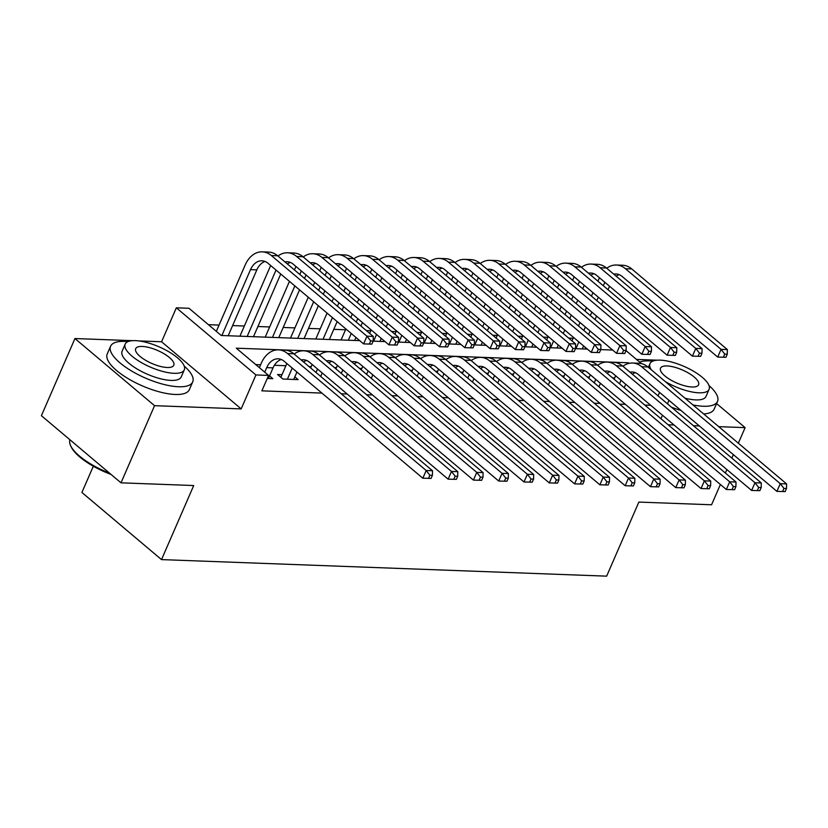 <?xml version="1.0" encoding="UTF-8"?>
<svg xmlns="http://www.w3.org/2000/svg" width="828" height="828" viewBox="0 0 828 828"><rect width="100%" height="100%" fill="white"/><g stroke="black" fill="none" stroke-linecap="round" stroke-linejoin="round"><path stroke-width="1.24" d="M665.836 360.77L663.435 360.418M657.277 360.19L636.432 359.414M93.326 466.216L81.91 492.463L161.512 559.604L606.645 576.153L638.854 502.078L711.562 504.78L720.391 484.483M161.512 559.604L193.721 485.539L121.002 482.827L41.4 415.697L74.944 338.538L154.546 405.679L241.176 408.897L255.935 374.949L176.333 307.809L188.981 308.285L221.252 335.495L359.745 340.65M241.176 408.897L161.574 341.757L138.638 340.908M132.48 340.681L74.944 338.538M161.574 341.757L176.333 307.809M573.142 338.238L568.66 338.072M547.846 337.296L543.365 337.131M522.561 336.365L518.08 336.199M497.266 335.423L492.784 335.257M471.97 334.481L467.489 334.315M446.685 333.539L442.204 333.373M421.39 332.597L416.908 332.432M396.094 331.655L391.613 331.49M370.809 330.724L366.328 330.558M345.514 329.782L333.777 329.347M320.219 328.84L308.492 328.405M294.934 327.898L283.197 327.464M269.638 326.956L257.901 326.522M244.343 326.015L232.616 325.58M219.058 325.083L208.428 324.679M738.338 443.197L745.117 427.631L716.582 403.567M725.369 473.036L726.88 469.569M731.859 458.122L733.37 454.644M121.002 482.827L154.546 405.679M281.996 374.68L277.566 374.525L282.948 379.058L298.121 379.617L294.83 376.844M587.114 349.095L583.512 346.063M629.032 363.357L628.328 362.767L236.311 348.195L268.582 375.415L261.876 390.847L321.885 393.083M341.291 393.797L347.18 394.014M366.587 394.739L372.476 394.956M391.872 395.68L397.761 395.898M417.167 396.622L423.056 396.84M442.462 397.564L448.352 397.782M467.748 398.506L473.637 398.723M493.043 399.438L498.932 399.665M518.338 400.379L524.227 400.597M543.623 401.321L549.513 401.539M568.919 402.263L574.808 402.48M594.204 403.205L600.093 403.422M619.499 404.147L625.388 404.364M644.795 405.078L650.684 405.306M614.686 377.941L612.523 377.868M589.391 377.009L587.228 376.926M564.096 376.067L561.933 375.984M538.811 375.125L536.647 375.043M513.515 374.184L511.352 374.101M488.23 373.242L486.067 373.159M462.935 372.3L460.772 372.227M437.639 371.368L435.476 371.286M412.354 370.426L410.191 370.344M387.059 369.485L384.896 369.402M361.764 368.543L359.6 368.46M336.478 367.601L334.315 367.518M311.183 366.659L309.02 366.587M285.888 365.728L274.378 365.293M260.603 364.786L255.759 364.599M267.258 378.468L272.836 378.675L269.545 375.902M668.134 424.764L674.023 424.981M693.419 425.706L699.308 425.923M718.714 426.648L745.117 427.631M660.961 418.72L662.472 415.242M667.451 403.795L668.962 400.328M658.043 395.867L659.554 392.4M268.582 375.415L255.935 374.949M626.02 350.627L641.4 363.595M373.149 341.146L385.041 341.591M398.434 342.088L410.326 342.523M423.729 343.02L435.621 343.465M449.024 343.962L460.917 344.407M474.309 344.903L486.202 345.348M499.605 345.845L511.497 346.29M524.89 346.787L536.782 347.232M550.185 347.729L562.077 348.164M575.481 348.66L587.373 349.106M600.766 349.602L612.658 350.047M627.955 363.647L628.328 362.767M268.407 378.52L273.033 367.87A17.905 12.668 92.1 0 1 281.272 359.497M264.743 372.176L266.709 367.632A17.905 12.668 92.1 0 1 278.136 358.814A17.905 12.668 92.1 0 1 284.18 361.277L422.839 478.222L426.192 470.501L287.533 353.556A26.858 19.003 -87.9 0 0 278.467 349.861A26.858 19.003 -87.9 0 0 261.337 363.099L259.361 367.642M431.067 478.429L422.839 478.222L431.067 478.429L432.413 475.344L429.877 475.251L428.542 478.336M429.877 475.251L426.192 470.501L432.516 470.739L293.857 353.794A26.858 19.003 -87.9 0 0 284.791 350.099L278.467 349.861M432.516 470.739L432.413 475.344M371.844 344.127L373.19 341.032L370.665 340.939L369.319 344.034L371.844 344.127L363.616 343.91L366.98 336.199L271.346 255.541A26.858 19.003 -87.9 0 0 262.279 251.847A26.858 19.003 -87.9 0 0 245.14 265.084L216.325 331.345M221.863 335.516L250.522 269.618A17.905 12.668 92.1 0 1 261.948 260.799A17.905 12.668 92.1 0 1 267.993 263.263L363.616 343.91L369.319 344.034M228.186 335.754L256.846 269.856A17.905 12.668 92.1 0 1 265.084 261.482M370.665 340.939L366.98 336.199L373.293 336.437L277.67 255.78A26.858 19.003 -87.9 0 0 268.603 252.085L262.279 251.847M373.293 336.437L373.19 341.032M111.055 474.444A43.698 14.945 -156.5 0 1 71.239 446.965L70.67 445.764A44.764 15.308 23.5 0 0 109.575 473.192M69.935 439.761A44.764 15.308 23.5 0 0 70.67 445.764M128.009 341.612A44.764 15.308 23.5 0 0 124.759 341.395A44.764 15.308 23.5 0 0 110.6 346.218A44.764 15.308 23.5 0 0 131.507 370.944A44.764 15.308 23.5 0 0 178.548 386.748A44.764 15.308 23.5 0 0 192.707 381.925A44.764 15.308 23.5 0 0 184.199 366.048M110.6 346.218L107.247 353.939A44.764 15.308 23.5 0 0 128.154 378.655A44.764 15.308 23.5 0 0 175.194 394.47A44.764 15.308 23.5 0 0 189.353 389.636L192.707 381.925M184.302 369.826L181.218 376.926A32.23 11.023 -156.5 0 1 171.013 380.404A32.23 11.023 -156.5 0 1 137.148 369.019A32.23 11.023 -156.5 0 1 122.099 351.217L125.183 344.117A32.23 11.023 23.5 0 0 140.232 361.919A32.23 11.023 23.5 0 0 174.108 373.304A32.23 11.023 23.5 0 0 184.302 369.826A32.23 11.023 23.5 0 0 169.243 352.024A32.23 11.023 23.5 0 0 135.378 340.639A32.23 11.023 23.5 0 0 125.183 344.117M167.215 367.497A20.772 7.1 23.5 0 0 173.787 365.251A20.772 7.1 23.5 0 0 164.089 353.784A20.772 7.1 23.5 0 0 142.261 346.446A20.772 7.1 23.5 0 0 135.688 348.691A20.772 7.1 23.5 0 0 145.397 360.159A20.772 7.1 23.5 0 0 167.215 367.497M652.816 361.122A44.764 15.308 23.5 0 0 649.566 360.894A44.764 15.308 23.5 0 0 639.651 362.126M692.974 404.933A44.764 15.308 23.5 0 0 703.355 406.258A44.764 15.308 23.5 0 0 717.514 401.425A44.764 15.308 23.5 0 0 709.006 385.558M671.456 407.179A44.764 15.308 23.5 0 0 680.989 410.471M665.246 381.553A32.23 11.023 23.5 0 0 698.904 392.814A32.23 11.023 23.5 0 0 709.099 389.336L706.015 396.436A32.23 11.023 -156.5 0 1 695.82 399.914A32.23 11.023 -156.5 0 1 684.953 398.164M709.099 389.336A32.23 11.023 23.5 0 0 694.05 371.534A32.23 11.023 23.5 0 0 660.185 360.149A32.23 11.023 23.5 0 0 649.99 363.627A32.23 11.023 23.5 0 0 651.346 369.837M692.022 387.007A20.772 7.1 23.5 0 0 698.594 384.761A20.772 7.1 23.5 0 0 688.896 373.293A20.772 7.1 23.5 0 0 667.068 365.955A20.772 7.1 23.5 0 0 660.496 368.201A20.772 7.1 23.5 0 0 670.194 379.669A20.772 7.1 23.5 0 0 692.022 387.007M703.655 413.948A44.764 15.308 23.5 0 0 714.16 409.146L717.514 401.425M293.702 379.452L296.931 372.031M287.378 379.224L292.005 368.574A17.905 12.668 92.1 0 1 292.232 368.067M286.85 363.533A26.858 19.003 -87.9 0 0 286.623 364.041L280.858 377.299M301.164 359.952A17.905 12.668 92.1 0 1 303.431 359.756A17.905 12.668 92.1 0 1 309.475 362.219L448.134 479.164L451.488 471.442L312.829 354.498A26.858 19.003 -87.9 0 0 303.762 350.803A26.858 19.003 -87.9 0 0 294.147 354.032M303.565 361.981A17.905 12.668 92.1 0 1 306.567 360.439M456.363 479.371L448.134 479.164L456.363 479.371L457.698 476.286L455.172 476.183L453.827 479.277M455.172 476.183L451.488 471.442L457.812 471.681L319.153 354.736A26.858 19.003 -87.9 0 0 310.086 351.041L303.762 350.803M457.812 471.681L457.698 476.286M320.705 376.44L322.216 372.962M316.006 372.476L317.3 369.516A17.905 12.668 92.1 0 1 317.528 369.009M312.146 364.465A26.858 19.003 -87.9 0 0 311.918 364.972L310.624 367.942M326.449 360.894A17.905 12.668 92.1 0 1 328.716 360.687A17.905 12.668 92.1 0 1 334.76 363.15L473.419 480.095L476.773 472.384L338.114 355.44A26.858 19.003 -87.9 0 0 329.047 351.745A26.858 19.003 -87.9 0 0 319.432 354.974M328.851 362.923A17.905 12.668 92.1 0 1 331.862 361.381M481.648 480.312L473.419 480.095L481.648 480.312L482.993 477.218L480.468 477.125L479.122 480.209M480.468 477.125L476.773 472.384L483.097 472.622L344.438 355.678A26.858 19.003 -87.9 0 0 335.371 351.983L329.047 351.745M483.097 472.622L482.993 477.218M346 377.382L347.512 373.904M341.302 373.418L342.585 370.458A17.905 12.668 92.1 0 1 342.813 369.95M337.431 365.407A26.858 19.003 -87.9 0 0 337.213 365.914L335.92 368.884M351.745 361.836A17.905 12.668 92.1 0 1 354.011 361.629A17.905 12.668 92.1 0 1 360.056 364.092L498.715 481.037L502.068 473.326L363.409 356.382A26.858 19.003 -87.9 0 0 354.343 352.687A26.858 19.003 -87.9 0 0 344.727 355.916M354.146 363.854A17.905 12.668 92.1 0 1 357.147 362.312M506.943 481.244L498.715 481.037L506.943 481.244L508.288 478.16L505.753 478.066L504.418 481.151M505.753 478.066L502.068 473.326L508.392 473.554L369.733 356.609A26.858 19.003 -87.9 0 0 360.666 352.914L354.343 352.687M508.392 473.554L508.288 478.16M371.296 378.324L372.807 374.846M366.587 374.359L367.88 371.389A17.905 12.668 92.1 0 1 368.108 370.882M362.726 366.349A26.858 19.003 -87.9 0 0 362.498 366.856L361.215 369.816M377.04 362.778A17.905 12.668 92.1 0 1 379.296 362.571A17.905 12.668 92.1 0 1 385.341 365.034L524.01 481.979L527.364 474.268L388.705 357.323A26.858 19.003 -87.9 0 0 379.638 353.628A26.858 19.003 -87.9 0 0 370.023 356.858M379.431 364.796A17.905 12.668 92.1 0 1 382.443 363.254M532.238 482.186L524.01 481.979L532.238 482.186L533.574 479.101L531.048 479.008L529.703 482.093M531.048 479.008L527.364 474.268L533.687 474.496L395.028 357.551A26.858 19.003 -87.9 0 0 385.951 353.856L379.638 353.628M533.687 474.496L533.574 479.101M270.663 265.519A26.858 19.003 -87.9 0 0 270.435 266.026L239.923 336.189M247.158 336.458L275.817 270.559A17.905 12.668 92.1 0 1 276.045 270.052M253.482 336.696L280.733 274.016M284.967 261.938A17.905 12.668 92.1 0 1 287.233 261.741A17.905 12.668 92.1 0 1 293.278 264.204L388.912 344.852L392.265 337.141L296.631 256.483A26.858 19.003 -87.9 0 0 287.564 252.788A26.858 19.003 -87.9 0 0 277.949 256.018M287.368 263.966A17.905 12.668 92.1 0 1 290.38 262.424M397.14 345.059L388.912 344.852L397.14 345.059L398.485 341.974L395.95 341.881L394.614 344.965M395.95 341.881L392.265 337.141L398.589 337.369L302.955 256.721A26.858 19.003 -87.9 0 0 293.888 253.026L287.564 252.788M398.589 337.369L398.485 341.974M295.958 266.45A26.858 19.003 -87.9 0 0 295.731 266.958L294.437 269.928M289.458 281.375L265.219 337.131M272.453 337.4L294.84 285.908M299.819 274.461L301.102 271.501A17.905 12.668 92.1 0 1 301.33 270.994M278.777 337.638L299.539 289.872M304.518 278.425L306.029 274.948M310.262 262.88A17.905 12.668 92.1 0 1 312.529 262.673A17.905 12.668 92.1 0 1 318.573 265.136L414.207 345.793L417.56 338.083L321.926 257.425A26.858 19.003 -87.9 0 0 312.86 253.73A26.858 19.003 -87.9 0 0 303.245 256.959M312.663 264.908A17.905 12.668 92.1 0 1 315.665 263.366M422.435 346L414.207 345.793L422.435 346L423.77 342.916L421.245 342.823L419.899 345.907M421.245 342.823L417.56 338.083L423.884 338.31L328.25 257.663A26.858 19.003 -87.9 0 0 319.184 253.968L312.86 253.73M423.884 338.31L423.77 342.916M321.243 267.392A26.858 19.003 -87.9 0 0 321.016 267.899L319.732 270.87M314.754 282.307L313.243 285.784M308.264 297.231L290.504 338.072M297.738 338.341L313.646 301.765M318.625 290.317L320.136 286.85M325.114 275.403L326.398 272.443A17.905 12.668 92.1 0 1 326.625 271.936M304.062 338.58L318.345 305.729M323.324 294.282L324.835 290.814M329.813 279.367L331.324 275.89M335.557 263.821A17.905 12.668 92.1 0 1 337.824 263.614A17.905 12.668 92.1 0 1 343.868 266.078L439.492 346.735L442.845 339.014L347.222 258.367A26.858 19.003 -87.9 0 0 338.155 254.672A26.858 19.003 -87.9 0 0 328.54 257.901M337.959 265.84A17.905 12.668 92.1 0 1 340.96 264.298M447.72 346.942L439.492 346.735L447.72 346.942L449.066 343.858L446.54 343.765L445.195 346.849M446.54 343.765L442.845 339.014L449.169 339.252L353.546 258.595A26.858 19.003 -87.9 0 0 344.479 254.9L338.155 254.672M449.169 339.252L449.066 343.858M346.539 268.334A26.858 19.003 -87.9 0 0 346.311 268.841L345.017 271.801M340.049 283.248L338.538 286.726M333.56 298.173L332.049 301.64M327.07 313.087L315.799 339.014M323.034 339.283L332.452 317.621M337.431 306.184L338.942 302.706M343.91 291.259L345.421 287.782M350.399 276.345L351.693 273.375A17.905 12.668 92.1 0 1 351.921 272.867M329.358 339.521L337.151 321.595M342.13 310.148L343.641 306.671M348.619 295.223L350.13 291.756M355.098 280.309L356.609 276.831M360.842 264.763A17.905 12.668 92.1 0 1 363.109 264.556A17.905 12.668 92.1 0 1 369.153 267.02L464.787 347.677L468.141 339.956L372.507 259.309A26.858 19.003 -87.9 0 0 363.44 255.614A26.858 19.003 -87.9 0 0 353.825 258.843M363.244 266.782A17.905 12.668 92.1 0 1 366.255 265.239M473.016 347.884L464.787 347.677L473.016 347.884L474.361 344.8L471.825 344.707L470.49 347.791M471.825 344.707L468.141 339.956L474.465 340.194L378.831 259.537A26.858 19.003 -87.9 0 0 369.764 255.842L363.44 255.614M474.465 340.194L474.361 344.8M396.581 379.265L398.092 375.788M391.882 375.291L393.165 372.331A17.905 12.668 92.1 0 1 393.404 371.824M388.021 367.29A26.858 19.003 -87.9 0 0 387.794 367.798L386.5 370.758M402.325 363.709A17.905 12.668 92.1 0 1 404.592 363.513A17.905 12.668 92.1 0 1 410.636 365.976L549.295 482.921L552.649 475.2L413.99 358.255A26.858 19.003 -87.9 0 0 404.923 354.56A26.858 19.003 -87.9 0 0 395.308 357.799M404.726 365.738A17.905 12.668 92.1 0 1 407.738 364.196M557.523 483.128L549.295 482.921L557.523 483.128L558.869 480.043L556.344 479.95L554.998 483.034M556.344 479.95L552.649 475.2L558.972 475.438L420.313 358.493A26.858 19.003 -87.9 0 0 411.247 354.798L404.923 354.56M558.972 475.438L558.869 480.043M371.824 269.276A26.858 19.003 -87.9 0 0 371.606 269.783L370.313 272.743M365.334 284.19L363.823 287.668M358.855 299.115L357.344 302.582M352.366 314.029L350.855 317.507M345.876 328.954L341.095 339.956M348.329 340.225L351.258 333.487M356.226 322.04L357.737 318.563M362.716 307.116L364.227 303.648M369.205 292.201L370.716 288.724M375.695 277.276L376.978 274.316A17.905 12.668 92.1 0 1 377.206 273.809M354.653 340.453L355.957 337.451M360.936 326.004L362.447 322.527M367.415 311.09L368.926 307.612M373.904 296.165L375.415 292.688M380.394 281.251L381.905 277.773M386.138 265.695A17.905 12.668 92.1 0 1 388.404 265.498A17.905 12.668 92.1 0 1 394.449 267.961L490.083 348.619L493.436 340.898L397.802 260.24A26.858 19.003 -87.9 0 0 388.736 256.545A26.858 19.003 -87.9 0 0 379.12 259.785M388.539 267.723A17.905 12.668 92.1 0 1 391.541 266.181M498.311 348.826L490.083 348.619L498.311 348.826L499.646 345.742L497.121 345.638L495.775 348.733M497.121 345.638L493.436 340.898L499.76 341.136L404.126 260.478A26.858 19.003 -87.9 0 0 395.059 256.783L388.736 256.545M499.76 341.136L499.646 345.742M421.876 380.197L423.387 376.73M417.177 376.233L418.461 373.273A17.905 12.668 92.1 0 1 418.689 372.766M413.307 368.232A26.858 19.003 -87.9 0 0 413.079 368.739L411.795 371.7M427.621 364.651A17.905 12.668 92.1 0 1 429.887 364.455A17.905 12.668 92.1 0 1 435.932 366.918L574.591 483.862L577.944 476.141L439.285 359.197A26.858 19.003 -87.9 0 0 430.218 355.502A26.858 19.003 -87.9 0 0 420.603 358.741M430.022 366.68A17.905 12.668 92.1 0 1 433.023 365.138M582.819 484.069L574.591 483.862L582.819 484.069L584.164 480.985L581.629 480.892L580.293 483.976M581.629 480.892L577.944 476.141L584.268 476.379L445.609 359.435A26.858 19.003 -87.9 0 0 436.542 355.74L430.218 355.502M584.268 476.379L584.164 480.985M397.119 270.218A26.858 19.003 -87.9 0 0 396.891 270.725L395.608 273.685M390.63 285.132L389.119 288.61M384.14 300.046L382.629 303.524M377.651 314.971L376.14 318.438M371.172 329.886L369.661 333.363M373.614 341.157L376.543 334.429M381.522 322.982L383.033 319.504M388.011 308.057L389.522 304.59M394.501 293.143L396.012 289.665M400.98 278.218L402.273 275.258A17.905 12.668 92.1 0 1 402.501 274.751M379.938 341.395L381.242 338.393M386.221 326.946L387.732 323.469M392.71 312.021L394.221 308.554M399.199 297.107L400.711 293.629M405.689 282.182L407.2 278.715M411.433 266.637A17.905 12.668 92.1 0 1 413.689 266.44A17.905 12.668 92.1 0 1 419.744 268.903L515.368 349.551L518.721 341.84L423.098 261.182A26.858 19.003 -87.9 0 0 414.031 257.487A26.858 19.003 -87.9 0 0 404.416 260.727M413.824 268.665A17.905 12.668 92.1 0 1 416.836 267.123M523.596 349.768L515.368 349.551L523.596 349.768L524.942 346.673L522.416 346.58L521.071 349.675M522.416 346.58L518.721 341.84L525.045 342.078L429.421 261.42A26.858 19.003 -87.9 0 0 420.355 257.725L414.031 257.487M525.045 342.078L524.942 346.673M447.172 381.139L448.672 377.671M442.462 377.175L443.756 374.215A17.905 12.668 92.1 0 1 443.984 373.707M438.602 369.174A26.858 19.003 -87.9 0 0 438.374 369.681L437.091 372.641M452.906 365.593A17.905 12.668 92.1 0 1 455.172 365.396A17.905 12.668 92.1 0 1 461.217 367.86L599.876 484.804L603.239 477.083L464.58 360.139A26.858 19.003 -87.9 0 0 455.514 356.444A26.858 19.003 -87.9 0 0 445.899 359.673M455.307 367.622A17.905 12.668 92.1 0 1 458.319 366.079M608.114 485.011L599.876 484.804L608.114 485.011L609.449 481.927L606.924 481.824L605.578 484.918M606.924 481.824L603.239 477.083L609.553 477.321L470.894 360.377A26.858 19.003 -87.9 0 0 461.827 356.682L455.514 356.444M609.553 477.321L609.449 481.927M422.415 271.16A26.858 19.003 -87.9 0 0 422.187 271.667L420.893 274.627M415.925 286.074L414.414 289.541M409.436 300.988L407.925 304.466M402.946 315.913L401.435 319.38M396.457 330.827L394.946 334.305M398.91 342.099L401.839 335.361M406.817 323.924L408.328 320.446M413.307 308.999L414.807 305.522M419.786 294.085L421.297 290.607M426.275 279.16L427.569 276.2A17.905 12.668 92.1 0 1 427.797 275.693M405.234 342.337L406.538 339.335M411.516 327.888L413.027 324.41M418.005 312.963L419.517 309.496M424.495 298.049L425.996 294.571M430.974 283.124L432.485 279.657M436.718 267.579A17.905 12.668 92.1 0 1 438.985 267.382A17.905 12.668 92.1 0 1 445.029 269.845L540.663 350.492L544.017 342.782L448.383 262.124A26.858 19.003 -87.9 0 0 439.316 258.429A26.858 19.003 -87.9 0 0 429.701 261.658M439.119 269.607A17.905 12.668 92.1 0 1 442.131 268.065M548.892 350.699L540.663 350.492L548.892 350.699L550.237 347.615L547.701 347.522L546.366 350.606M547.701 347.522L544.017 342.782L550.341 343.009L454.707 262.362A26.858 19.003 -87.9 0 0 445.64 258.667L439.316 258.429M550.341 343.009L550.237 347.615M472.457 382.081L473.968 378.603M467.758 378.117L469.041 375.156A17.905 12.668 92.1 0 1 469.269 374.649M463.897 370.106A26.858 19.003 -87.9 0 0 463.67 370.623L462.376 373.583M478.201 366.535A17.905 12.668 92.1 0 1 480.468 366.328A17.905 12.668 92.1 0 1 486.512 368.791L625.171 485.736L628.524 478.025L489.865 361.08A26.858 19.003 -87.9 0 0 480.799 357.385A26.858 19.003 -87.9 0 0 471.184 360.615M480.602 368.563A17.905 12.668 92.1 0 1 483.604 367.021M633.399 485.953L625.171 485.736L633.399 485.953L634.745 482.859L632.209 482.765L630.874 485.85M632.209 482.765L628.524 478.025L634.848 478.263L496.189 361.318A26.858 19.003 -87.9 0 0 487.123 357.624L480.799 357.385M634.848 478.263L634.745 482.859M447.7 272.091A26.858 19.003 -87.9 0 0 447.482 272.598L446.188 275.569M441.21 287.016L439.699 290.483M434.721 301.93L433.22 305.408M428.242 316.855L426.731 320.322M421.752 331.769L420.241 335.247M424.205 343.04L427.134 336.303M432.102 324.855L433.613 321.388M438.592 309.941L440.103 306.464M445.081 295.016L446.592 291.549M451.57 280.102L452.854 277.142A17.905 12.668 92.1 0 1 453.082 276.635M430.519 343.278L431.833 340.267M436.811 328.83L438.322 325.352M443.29 313.905L444.802 310.428M449.78 298.991L451.291 295.513M456.269 284.066L457.78 280.589M462.014 268.52A17.905 12.668 92.1 0 1 464.28 268.313A17.905 12.668 92.1 0 1 470.325 270.777L565.959 351.434L569.312 343.724L473.678 263.066A26.858 19.003 -87.9 0 0 464.611 259.371A26.858 19.003 -87.9 0 0 454.996 262.6M464.415 270.549A17.905 12.668 92.1 0 1 467.416 269.007M574.187 351.641L565.959 351.434L574.187 351.641L575.522 348.557L572.997 348.464L571.651 351.548M572.997 348.464L569.312 343.724L575.636 343.951L480.002 263.304A26.858 19.003 -87.9 0 0 470.935 259.609L464.611 259.371M575.636 343.951L575.522 348.557M497.752 383.022L499.263 379.545M493.053 379.058L494.337 376.098A17.905 12.668 92.1 0 1 494.564 375.591M489.182 371.047A26.858 19.003 -87.9 0 0 488.955 371.555L487.671 374.525M503.496 367.477A17.905 12.668 92.1 0 1 505.763 367.27A17.905 12.668 92.1 0 1 511.807 369.733L650.466 486.678L653.82 478.967L515.161 362.022A26.858 19.003 -87.9 0 0 506.094 358.327A26.858 19.003 -87.9 0 0 496.479 361.557M505.898 369.495A17.905 12.668 92.1 0 1 508.899 367.953M658.695 486.885L650.466 486.678L658.695 486.885L660.03 483.8L657.504 483.707L656.159 486.792M657.504 483.707L653.82 478.967L660.144 479.195L521.485 362.25A26.858 19.003 -87.9 0 0 512.418 358.565L506.094 358.327M660.144 479.195L660.03 483.8M472.995 273.033A26.858 19.003 -87.9 0 0 472.767 273.54L471.484 276.511M466.506 287.947L464.994 291.425M460.016 302.872L458.505 306.35M453.527 317.786L452.016 321.264M447.048 332.711L445.536 336.178M449.49 343.982L452.419 337.244M457.398 325.797L458.909 322.33M463.887 310.883L465.398 307.405M470.376 295.958L471.888 292.491M476.856 281.044L478.149 278.084A17.905 12.668 92.1 0 1 478.377 277.577M455.814 344.22L457.118 341.208M462.096 329.761L463.608 326.294M468.586 314.847L470.097 311.369M475.075 299.922L476.586 296.455M481.565 285.008L483.076 281.53M487.309 269.462A17.905 12.668 92.1 0 1 489.565 269.255A17.905 12.668 92.1 0 1 495.61 271.719L591.244 352.376L594.597 344.655L498.974 264.008A26.858 19.003 -87.9 0 0 489.907 260.313A26.858 19.003 -87.9 0 0 480.292 263.542M489.7 271.481A17.905 12.668 92.1 0 1 492.712 269.938M599.472 352.583L591.244 352.376L599.472 352.583L600.817 349.499L598.292 349.406L596.947 352.49M598.292 349.406L594.597 344.655L600.921 344.893L505.287 264.236A26.858 19.003 -87.9 0 0 496.22 260.541L489.907 260.313M600.921 344.893L600.817 349.499M523.037 383.964L524.548 380.487M518.338 380L519.632 377.03A17.905 12.668 92.1 0 1 519.86 376.523M514.478 371.989A26.858 19.003 -87.9 0 0 514.25 372.496L512.967 375.457M528.781 368.419A17.905 12.668 92.1 0 1 531.048 368.212A17.905 12.668 92.1 0 1 537.093 370.675L675.751 487.62L679.115 479.909L540.446 362.964A26.858 19.003 -87.9 0 0 531.379 359.269A26.858 19.003 -87.9 0 0 521.764 362.498M531.183 370.437A17.905 12.668 92.1 0 1 534.195 368.895M683.98 487.827L675.751 487.62L683.98 487.827L685.325 484.742L682.8 484.649L681.454 487.733M682.8 484.649L679.115 479.909L685.429 480.136L546.77 363.192A26.858 19.003 -87.9 0 0 537.703 359.497L531.379 359.269M685.429 480.136L685.325 484.742M498.29 273.975A26.858 19.003 -87.9 0 0 498.063 274.482L496.769 277.442M491.801 288.889L490.29 292.367M485.311 303.814L483.8 307.281M478.822 318.728L477.311 322.206M472.333 333.653L470.821 337.12M474.786 344.924L477.715 338.186M482.693 326.739L484.204 323.262M489.172 311.825L490.683 308.347M495.661 296.9L497.173 293.422M502.151 281.986L503.434 279.015A17.905 12.668 92.1 0 1 503.672 278.508M481.109 345.162L482.413 342.15M487.392 330.703L488.903 327.236M493.881 315.789L495.392 312.311M500.36 300.864L501.871 297.397M506.85 285.95L508.361 282.472M512.594 270.404A17.905 12.668 92.1 0 1 514.861 270.197A17.905 12.668 92.1 0 1 520.905 272.66L616.539 353.318L619.893 345.597L524.259 264.95A26.858 19.003 -87.9 0 0 515.192 261.255A26.858 19.003 -87.9 0 0 505.577 264.484M514.995 272.422A17.905 12.668 92.1 0 1 517.997 270.88M624.767 353.525L616.539 353.318L624.767 353.525L626.113 350.441L623.577 350.347L622.242 353.432M623.577 350.347L619.893 345.597L626.216 345.835L530.582 265.177A26.858 19.003 -87.9 0 0 521.516 261.482L515.192 261.255M626.216 345.835L626.113 350.441M548.333 384.906L549.844 381.429M543.634 380.932L544.917 377.972A17.905 12.668 92.1 0 1 545.145 377.464M539.773 372.931A26.858 19.003 -87.9 0 0 539.545 373.438L538.252 376.398M554.077 369.35A17.905 12.668 92.1 0 1 556.344 369.153A17.905 12.668 92.1 0 1 562.388 371.617L701.047 488.561L704.4 480.84L565.741 363.896A26.858 19.003 -87.9 0 0 556.675 360.201A26.858 19.003 -87.9 0 0 547.06 363.44M556.478 371.379A17.905 12.668 92.1 0 1 559.48 369.837M709.275 488.768L701.047 488.561L709.275 488.768L710.621 485.684L708.085 485.591L706.75 488.675M708.085 485.591L704.4 480.84L710.724 481.078L572.065 364.134A26.858 19.003 -87.9 0 0 562.999 360.439L556.675 360.201M710.724 481.078L710.621 485.684M523.575 274.917A26.858 19.003 -87.9 0 0 523.348 275.424L522.064 278.384M517.086 289.831L515.575 293.309M510.597 304.756L509.085 308.223M504.117 319.67L502.606 323.148M497.628 334.595L496.117 338.062M500.071 345.866L503 339.128M507.978 327.681L509.489 324.203M514.467 312.756L515.979 309.289M520.957 297.842L522.468 294.364M527.446 282.917L528.73 279.957A17.905 12.668 92.1 0 1 528.957 279.45M506.394 346.094L507.709 343.092M512.687 331.645L514.188 328.167M519.166 316.731L520.677 313.253M525.656 301.806L527.167 298.328M532.145 286.892L533.656 283.414M537.889 271.336A17.905 12.668 92.1 0 1 540.156 271.139A17.905 12.668 92.1 0 1 546.201 273.602L641.824 354.26L645.188 346.539L549.554 265.881A26.858 19.003 -87.9 0 0 540.487 262.186A26.858 19.003 -87.9 0 0 530.872 265.426M540.291 273.364A17.905 12.668 92.1 0 1 543.292 271.822M650.063 354.467L641.824 354.26L650.063 354.467L651.398 351.382L648.873 351.279L647.527 354.374M648.873 351.279L645.188 346.539L651.501 346.777L555.878 266.119A26.858 19.003 -87.9 0 0 546.811 262.424L540.487 262.186M651.501 346.777L651.398 351.382M573.628 385.838L575.139 382.37M568.929 381.874L570.213 378.913A17.905 12.668 92.1 0 1 570.44 378.406M565.058 373.873A26.858 19.003 -87.9 0 0 564.831 374.38L563.547 377.34M579.372 370.292A17.905 12.668 92.1 0 1 581.639 370.095A17.905 12.668 92.1 0 1 587.683 372.559L726.342 489.503L729.696 481.782L591.037 364.837A26.858 19.003 -87.9 0 0 581.97 361.143A26.858 19.003 -87.9 0 0 572.355 364.382M581.774 372.321A17.905 12.668 92.1 0 1 584.775 370.778M734.571 489.71L726.342 489.503L734.571 489.71L735.906 486.626L733.38 486.533L732.035 489.617M733.38 486.533L729.696 481.782L736.02 482.02L597.361 365.076A26.858 19.003 -87.9 0 0 588.294 361.381L581.97 361.143M736.02 482.02L735.906 486.626M548.871 275.859A26.858 19.003 -87.9 0 0 548.643 276.366L547.36 279.326M542.381 290.773L540.87 294.25M535.892 305.687L534.381 309.165M529.402 320.612L527.891 324.09M522.913 335.526L521.412 339.004M525.366 346.797L528.295 340.07M533.273 328.623L534.784 325.145M539.763 313.698L541.274 310.231M546.252 298.784L547.753 295.306M552.731 283.859L554.025 280.899A17.905 12.668 92.1 0 1 554.253 280.392M531.69 347.036L532.994 344.034M537.972 332.587L539.483 329.109M544.462 317.662L545.973 314.195M550.951 302.748L552.462 299.27M557.441 287.823L558.941 284.356M563.175 272.277A17.905 12.668 92.1 0 1 565.441 272.081A17.905 12.668 92.1 0 1 571.486 274.544L667.12 355.191L670.473 347.481L574.849 266.823A26.858 19.003 -87.9 0 0 565.772 263.128A26.858 19.003 -87.9 0 0 556.168 266.368M565.576 274.306A17.905 12.668 92.1 0 1 568.588 272.764M675.348 355.409L667.12 355.191L675.348 355.409L676.693 352.314L674.158 352.221L672.822 355.315M674.158 352.221L670.473 347.481L676.797 347.719L581.163 267.061A26.858 19.003 -87.9 0 0 572.096 263.366L565.772 263.128M676.797 347.719L676.693 352.314M598.913 386.779L600.424 383.312M594.214 382.815L595.508 379.855A17.905 12.668 92.1 0 1 595.736 379.348M590.354 374.815A26.858 19.003 -87.9 0 0 590.126 375.322L588.843 378.282M604.657 371.234A17.905 12.668 92.1 0 1 606.924 371.037A17.905 12.668 92.1 0 1 612.968 373.5L751.627 490.445L754.981 482.724L616.322 365.779A26.858 19.003 -87.9 0 0 607.255 362.084A26.858 19.003 -87.9 0 0 597.64 365.314M607.059 373.262A17.905 12.668 92.1 0 1 610.07 371.72M759.856 490.652L751.627 490.445L759.856 490.652L761.201 487.568L758.676 487.464L757.33 490.559M758.676 487.464L754.981 482.724L761.305 482.962L622.646 366.017A26.858 19.003 -87.9 0 0 613.579 362.322L607.255 362.084M761.305 482.962L761.201 487.568M574.166 276.8A26.858 19.003 -87.9 0 0 573.939 277.308L572.645 280.268M567.666 291.715L566.155 295.182M561.187 306.629L559.676 310.107M554.698 321.554L553.187 325.021M548.208 336.468L546.697 339.946M550.661 347.739L553.59 341.001M558.569 329.565L560.08 326.087M565.048 314.64L566.559 311.162M571.537 299.726L573.048 296.248M578.027 284.801L579.31 281.841A17.905 12.668 92.1 0 1 579.538 281.334M556.985 347.977L558.289 344.976M563.268 333.529L564.779 330.051M569.757 318.604L571.268 315.137M576.236 303.69L577.747 300.212M582.726 288.765L584.237 285.298M588.47 273.219A17.905 12.668 92.1 0 1 590.737 273.023A17.905 12.668 92.1 0 1 596.781 275.486L692.415 356.133L695.768 348.422L600.134 267.765A26.858 19.003 -87.9 0 0 591.068 264.07A26.858 19.003 -87.9 0 0 581.453 267.299M590.871 275.248A17.905 12.668 92.1 0 1 593.873 273.706M700.643 356.34L692.415 356.133L700.643 356.34L701.978 353.256L699.453 353.163L698.107 356.247M699.453 353.163L695.768 348.422L702.092 348.66L606.458 268.003A26.858 19.003 -87.9 0 0 597.392 264.308L591.068 264.07M702.092 348.66L701.978 353.256M624.208 387.721L625.72 384.244M619.51 383.757L620.793 380.797A17.905 12.668 92.1 0 1 621.021 380.29M615.639 375.746A26.858 19.003 -87.9 0 0 615.421 376.264L614.128 379.224M629.953 372.176A17.905 12.668 92.1 0 1 632.219 371.969A17.905 12.668 92.1 0 1 638.264 374.432L776.923 491.377L780.276 483.666L641.617 366.721A26.858 19.003 -87.9 0 0 632.551 363.026A26.858 19.003 -87.9 0 0 622.935 366.255M632.354 374.204A17.905 12.668 92.1 0 1 635.355 372.662M785.151 491.594L776.923 491.377L785.151 491.594L786.496 488.499L783.961 488.406L782.626 491.49M783.961 488.406L780.276 483.666L786.6 483.904L647.941 366.959A26.858 19.003 -87.9 0 0 638.874 363.264L632.551 363.026M786.6 483.904L786.496 488.499M599.451 277.732A26.858 19.003 -87.9 0 0 599.224 278.239L597.94 281.209M592.962 292.657L591.451 296.124M586.472 307.571L584.961 311.049M579.993 322.496L578.482 325.963M573.504 337.41L571.993 340.888M575.946 348.681L578.875 341.943M583.854 330.496L585.365 327.029M590.343 315.582L591.854 312.104M596.833 300.657L598.344 297.19M603.322 285.743L604.606 282.783A17.905 12.668 92.1 0 1 604.833 282.276M582.27 348.919L583.585 345.907M588.553 334.471L590.064 330.993M595.042 319.546L596.553 316.068M601.532 304.632L603.043 301.154M608.021 289.707L609.532 286.229M613.765 274.161A17.905 12.668 92.1 0 1 616.032 273.954A17.905 12.668 92.1 0 1 622.076 276.417L717.7 357.075L721.064 349.364L625.43 268.707A26.858 19.003 -87.9 0 0 616.363 265.012A26.858 19.003 -87.9 0 0 606.748 268.241M616.167 276.19A17.905 12.668 92.1 0 1 619.168 274.648M725.928 357.282L717.7 357.075L725.928 357.282L727.274 354.198L724.748 354.105L723.403 357.189M724.748 354.105L721.064 349.364L727.377 349.592L631.754 268.945A26.858 19.003 -87.9 0 0 622.687 265.25L616.363 265.012M727.377 349.592L727.274 354.198M266.709 367.632L273.033 367.87M287.533 353.556L293.857 353.794M250.522 269.618L256.846 269.856M271.346 255.541L277.67 255.78M292.005 368.574L292.874 368.605M312.829 354.498L319.153 354.736M317.3 369.516L318.159 369.547M338.114 355.44L344.438 355.678M342.585 370.458L343.454 370.489M363.409 356.382L369.733 356.609M367.88 371.389L368.75 371.43M388.705 357.323L395.028 357.551M275.817 270.559L276.676 270.59M296.631 256.483L302.955 256.721M301.102 271.501L301.972 271.532M321.926 257.425L328.25 257.663M326.398 272.443L327.267 272.474M347.222 258.367L353.546 258.595M351.693 273.375L352.552 273.416M372.507 259.309L378.831 259.537M393.165 372.331L394.035 372.362M413.99 358.255L420.313 358.493M376.978 274.316L377.847 274.347M397.802 260.24L404.126 260.478M418.461 373.273L419.33 373.304M439.285 359.197L445.609 359.435M402.273 275.258L403.143 275.289M423.098 261.182L429.421 261.42M443.756 374.215L444.626 374.246M464.58 360.139L470.894 360.377M427.569 276.2L428.428 276.231M448.383 262.124L454.707 262.362M469.041 375.156L469.911 375.187M489.865 361.08L496.189 361.318M452.854 277.142L453.723 277.173M473.678 263.066L480.002 263.304M494.337 376.098L495.206 376.129M515.161 362.022L521.485 362.25M478.149 278.084L479.019 278.115M498.974 264.008L505.287 264.236M519.632 377.03L520.501 377.071M540.446 362.964L546.77 363.192M503.434 279.015L504.304 279.057M524.259 264.95L530.582 265.177M544.917 377.972L545.787 378.003M565.741 363.896L572.065 364.134M528.73 279.957L529.599 279.988M549.554 265.881L555.878 266.119M570.213 378.913L571.082 378.945M591.037 364.837L597.361 365.076M554.025 280.899L554.895 280.93M574.849 266.823L581.163 267.061M595.508 379.855L596.367 379.886M616.322 365.779L622.646 366.017M579.31 281.841L580.18 281.872M600.134 267.765L606.458 268.003M620.793 380.797L621.662 380.828M641.617 366.721L647.941 366.959M604.606 282.783L605.475 282.814M625.43 268.707L631.754 268.945M648.376 367.321L649.99 363.627"/></g></svg>
